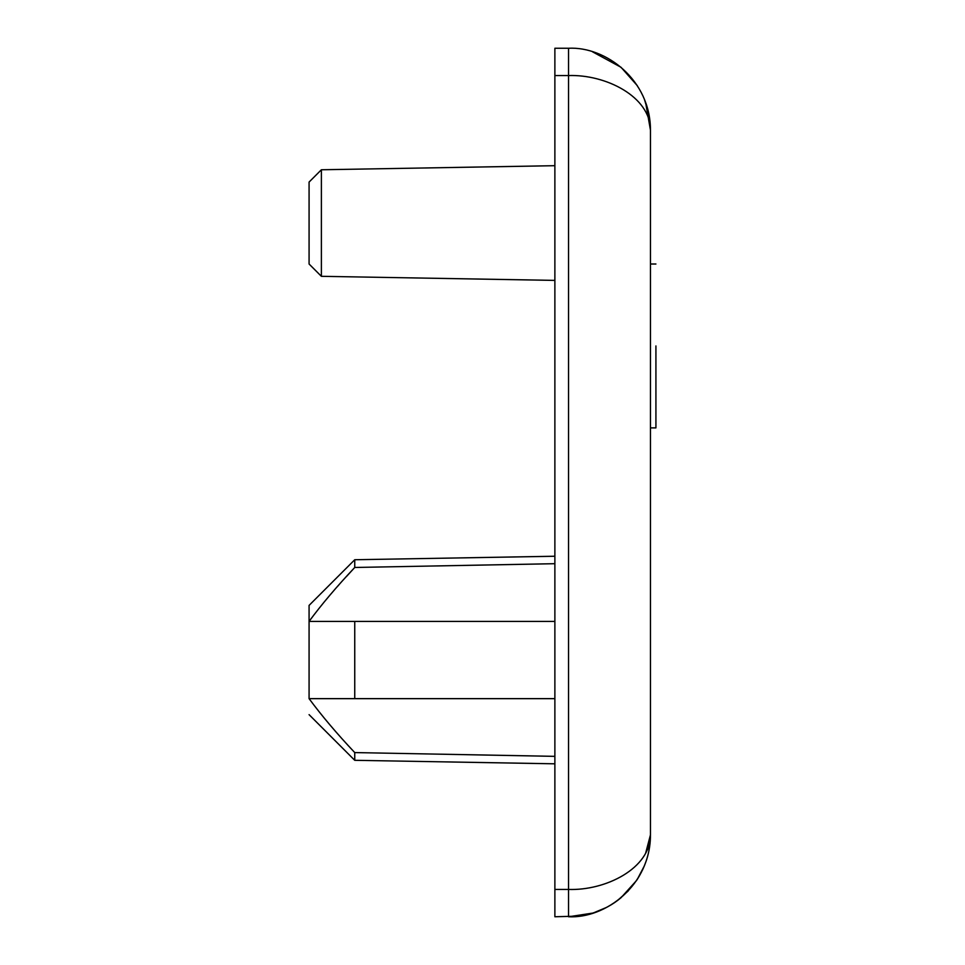 <?xml version="1.0" encoding="UTF-8"?>
<svg xmlns="http://www.w3.org/2000/svg" width="965" height="965" viewBox="0 0 965 965"><rect width="100%" height="100%" fill="white"/><g stroke="black" fill="none" stroke-linecap="round" stroke-linejoin="round"><path stroke-width="1.45" d="M645.597 102.374L650.47 130.179C650.458 96.416 605.393 74.257 568.53 75.559L554.875 75.559L554.875 48.25L568.53 48.25C605.393 46.296 650.458 79.528 650.47 130.179L650.47 834.822L645.597 853.362M554.875 75.559L554.875 916.75L578.542 916.135M554.875 563.693L354.746 567.468L354.746 559.736L554.875 556.238M554.875 756.355L354.746 752.579L354.746 760.311L554.875 763.81M554.875 698.648L309.077 698.648C321.803 715.849 337.026 733.822 354.746 752.579M554.875 621.4L354.746 621.4L354.746 698.648M338.1 585.815L338.679 585.176M346.326 576.66L354.746 567.468C336.689 586.611 321.466 604.585 309.077 621.4L309.077 605.405L354.746 559.736M309.077 698.648L309.077 621.4L354.746 621.4M321.381 276.316L309.077 264.012L309.077 182.071L321.381 169.768L321.381 276.316L554.875 280.393M581.388 915.737L592.16 913.264M593.777 912.757L606.37 907.486M617.588 900.442L628.203 890.96M637.322 879.32L644.355 865.87M648.902 850.708L650.47 834.822C650.458 885.472 605.393 918.704 568.53 916.75L568.53 889.441C605.393 890.743 650.458 868.584 650.47 834.822C650.506 850.997 645.838 866.244 636.49 880.587L621.014 897.727C612.98 904.519 603.559 909.633 592.775 913.083L568.783 916.75M655.923 345.94L655.923 427.881L655.923 345.94M568.53 48.25L568.53 889.441L554.875 889.441M309.077 714.643L354.746 760.311M321.381 169.768L554.875 165.691M650.47 130.179L650.446 128.743M648.902 114.292L644.355 99.13M637.322 85.68L621.014 67.273L592.643 51.881M655.923 427.881L650.47 427.881M655.923 264.012L650.47 264.012"/></g></svg>
